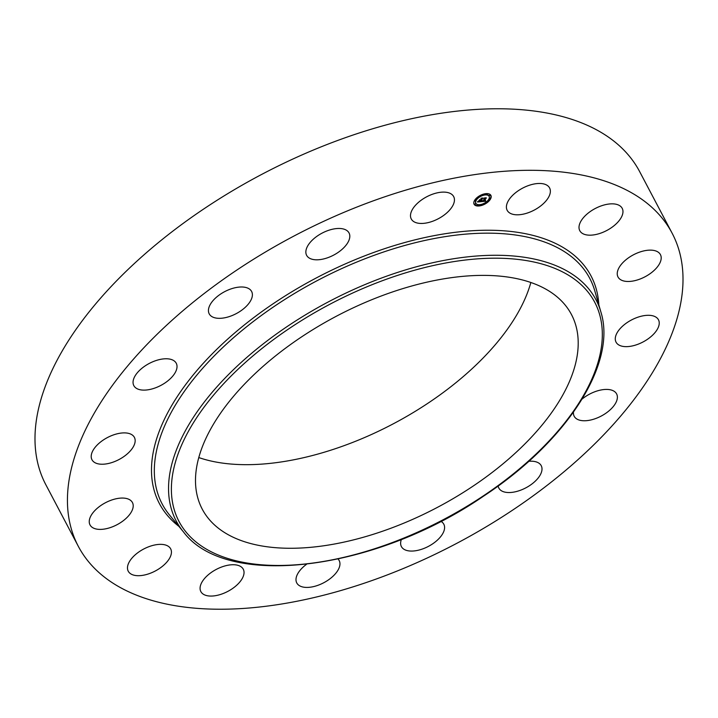 <?xml version="1.0" encoding="UTF-8"?>
<svg xmlns="http://www.w3.org/2000/svg" width="718" height="718" viewBox="0 0 718 718"><rect width="100%" height="100%" fill="white"/><g stroke="black" fill="none" stroke-linecap="round" stroke-linejoin="round"><path stroke-width="1.08" d="M508.721 212.25A23.972 12.421 -27.8 0 1 507.177 210.32A23.972 12.421 -27.8 0 1 520.541 189.301A23.972 12.421 -27.8 0 1 548.058 186.025A23.972 12.421 -27.8 0 1 549.593 187.954A23.972 12.421 -27.8 0 1 536.229 208.974A23.972 12.421 -27.8 0 1 508.721 212.25M78.307 546.308L45.862 484.776A335.656 173.882 -27.8 0 1 205.303 207.924A335.656 173.882 -27.8 0 1 639.693 171.692L672.138 233.224A335.656 173.882 -27.8 0 1 512.697 510.076A335.656 173.882 -27.8 0 1 78.307 546.308A335.656 173.882 -27.8 0 1 237.748 269.456A335.656 173.882 -27.8 0 1 672.138 233.224M472.318 486.625A208.678 108.104 -27.8 0 1 202.252 509.152A208.678 108.104 -27.8 0 1 301.38 337.029A208.678 108.104 -27.8 0 1 571.447 314.502A208.678 108.104 -27.8 0 1 472.318 486.625M530.844 282.488A208.678 108.104 -27.8 0 1 428.251 403.031A208.678 108.104 -27.8 0 1 198.787 457.563M171.387 551.2A23.972 12.421 -27.8 0 1 153.14 572.058A23.972 12.421 -27.8 0 1 128.244 571.205A23.972 12.421 -27.8 0 1 127.526 568.844A23.972 12.421 -27.8 0 1 145.772 547.996A23.972 12.421 -27.8 0 1 170.66 548.839A23.972 12.421 -27.8 0 1 171.387 551.2M618.369 268.999A23.972 12.421 -27.8 0 1 639.828 252.045A23.972 12.421 -27.8 0 1 660.425 254.621A23.972 12.421 -27.8 0 1 660.075 262.608A23.972 12.421 -27.8 0 1 638.607 279.562A23.972 12.421 -27.8 0 1 618.01 276.986A23.972 12.421 -27.8 0 1 618.369 268.999M132.076 510.534A23.972 12.421 -27.8 0 1 110.608 527.488A23.972 12.421 -27.8 0 1 90.019 524.912A23.972 12.421 -27.8 0 1 90.369 516.924A23.972 12.421 -27.8 0 1 111.837 499.97A23.972 12.421 -27.8 0 1 132.435 502.546A23.972 12.421 -27.8 0 1 132.076 510.534M620.657 328.045A23.972 12.421 -27.8 0 1 642.143 316.01A23.972 12.421 -27.8 0 1 658.469 319.788A23.972 12.421 -27.8 0 1 653.856 333.888A23.972 12.421 -27.8 0 1 632.37 345.932A23.972 12.421 -27.8 0 1 616.053 342.154A23.972 12.421 -27.8 0 1 620.657 328.045M129.787 451.487A23.972 12.421 -27.8 0 1 108.292 463.523A23.972 12.421 -27.8 0 1 91.976 459.744A23.972 12.421 -27.8 0 1 96.589 445.645A23.972 12.421 -27.8 0 1 118.075 433.6A23.972 12.421 -27.8 0 1 134.392 437.379A23.972 12.421 -27.8 0 1 129.787 451.487M582.101 399.073A23.972 12.421 -27.8 0 1 585.583 396.498A23.972 12.421 -27.8 0 1 616.609 393.904A23.972 12.421 -27.8 0 1 605.22 413.685A23.972 12.421 -27.8 0 1 574.194 416.269A23.972 12.421 -27.8 0 1 573.458 412.159M164.862 383.035A23.972 12.421 -27.8 0 1 133.826 385.629A23.972 12.421 -27.8 0 1 145.215 365.848A23.972 12.421 -27.8 0 1 176.251 363.263A23.972 12.421 -27.8 0 1 164.862 383.035M528.753 461.306A23.972 12.421 -27.8 0 1 541.237 465.695A23.972 12.421 -27.8 0 1 521.573 489.829A23.972 12.421 -27.8 0 1 498.822 488.052A23.972 12.421 -27.8 0 1 498.139 485.987M231.959 315.615A23.972 12.421 -27.8 0 1 209.207 313.838A23.972 12.421 -27.8 0 1 228.871 289.704A23.972 12.421 -27.8 0 1 251.623 291.481A23.972 12.421 -27.8 0 1 231.959 315.615M440.888 521.313A23.972 12.421 -27.8 0 1 443.814 524.212A23.972 12.421 -27.8 0 1 437.72 539.819A23.972 12.421 -27.8 0 1 415.641 550.742A23.972 12.421 -27.8 0 1 401.398 546.577A23.972 12.421 -27.8 0 1 401.416 539.415M320.865 259.485A23.972 12.421 -27.8 0 1 306.622 255.321A23.972 12.421 -27.8 0 1 312.725 239.722A23.972 12.421 -27.8 0 1 334.803 228.791A23.972 12.421 -27.8 0 1 349.038 232.955A23.972 12.421 -27.8 0 1 342.944 248.554A23.972 12.421 -27.8 0 1 320.865 259.485M338.079 559.053A23.972 12.421 -27.8 0 1 339.183 560.57A23.972 12.421 -27.8 0 1 329.679 579.013A23.972 12.421 -27.8 0 1 303.561 587.153A23.972 12.421 -27.8 0 1 296.767 582.935A23.972 12.421 -27.8 0 1 306.505 564.312M418.055 223.181A23.972 12.421 -27.8 0 1 411.261 218.963A23.972 12.421 -27.8 0 1 420.766 200.519A23.972 12.421 -27.8 0 1 446.883 192.379A23.972 12.421 -27.8 0 1 453.677 196.597A23.972 12.421 -27.8 0 1 444.164 215.05A23.972 12.421 -27.8 0 1 418.055 223.181M241.724 567.292A23.972 12.421 -27.8 0 1 243.267 569.212A23.972 12.421 -27.8 0 1 229.895 590.232A23.972 12.421 -27.8 0 1 202.386 593.508A23.972 12.421 -27.8 0 1 200.852 591.578A23.972 12.421 -27.8 0 1 214.215 570.559A23.972 12.421 -27.8 0 1 241.724 567.292M579.058 228.333A23.972 12.421 -27.8 0 1 597.304 207.484A23.972 12.421 -27.8 0 1 622.201 208.328A23.972 12.421 -27.8 0 1 622.919 210.688A23.972 12.421 -27.8 0 1 604.673 231.537A23.972 12.421 -27.8 0 1 579.785 230.693A23.972 12.421 -27.8 0 1 579.058 228.333M474.508 200.528A9.496 4.918 -27.8 0 1 483.115 194.237A9.496 4.918 -27.8 0 1 490.888 195.377A9.496 4.918 -27.8 0 1 490.466 199.092A9.496 4.918 -27.8 0 1 481.859 205.384A9.496 4.918 -27.8 0 1 474.086 204.235A9.496 4.918 -27.8 0 1 474.508 200.528M476.205 200.376A7.476 3.877 -27.8 0 1 482.99 195.413A7.476 3.877 -27.8 0 1 489.102 196.319A7.476 3.877 -27.8 0 1 488.779 199.245A7.476 3.877 -27.8 0 1 481.993 204.199A7.476 3.877 -27.8 0 1 475.872 203.302A7.476 3.877 -27.8 0 1 476.205 200.376M481.491 201.614L482.415 200.789L483.313 201.255L484.758 198.078L486.346 197.935L484.174 200.968L485.476 200.385L484.058 201.175L485.601 200.457L485.637 201.246L481.491 201.614M481.401 201.453L482.352 200.69L481.464 201.48M482.532 201.022L483.196 201.058L484.462 197.89L486.283 197.8L484.614 197.944L483.259 201.121L482.595 201.139M477.506 202.009L478.529 201.148L480.082 201.561L480.791 200.304L479.956 201.435L478.655 201.291L479.911 201.372L480.495 200.331L479.157 200.887L479.795 199.757L480.925 200.08L481.437 198.41L483.151 198.258L482.388 198.653L481.123 201.686L477.506 202.009M477.479 201.767L478.475 201.022L477.515 201.821M479.606 199.649L478.951 200.816L479.606 199.649M480.746 199.882L481.123 198.195L483.142 198.006L481.275 198.249L480.8 199.945L480.037 199.945L480.8 199.945M478.897 205.366L479.884 205.052L478.897 205.366M474.876 200.493L475.863 200.187L474.876 200.493M474.76 204.208L475.756 203.894L474.76 204.208M485.117 194.345L486.113 194.031L485.117 194.345M479.166 196.409L480.154 196.095L479.166 196.409M490.107 199.119L489.111 199.433L490.107 199.119M485.817 203.212L484.821 203.517L485.817 203.212M490.215 195.413L489.227 195.727L490.215 195.413M481.482 199.757L480.854 201.381M481.536 199.442L481.616 200.017M482.083 198.347L481.733 199.81M480.782 201.255L480.225 201.309M483.941 200.959L483.456 201.004M483.977 200.6L484.058 201.175M485.359 198.015L484.174 200.968M484.731 198.347L484.488 197.89M481.401 198.724L481.123 198.195M473.988 204.011A9.496 4.918 152.2 0 0 478.834 205.536M479.759 205.411A9.496 4.918 152.2 0 0 484.856 203.562M485.835 202.979A9.496 4.918 152.2 0 0 489.73 199.442M489.873 198.689L490.134 198.895A9.496 4.918 152.2 0 0 490.241 198.653A9.496 4.918 152.2 0 0 490.762 195.17M488.976 196.113A7.476 3.877 152.2 0 0 488.877 195.888A7.476 3.877 152.2 0 0 485.862 194.488M485.063 194.506A7.476 3.877 152.2 0 0 480.162 196.104L479.893 195.619M479.193 196.696A7.476 3.877 152.2 0 0 475.971 199.936A7.476 3.877 152.2 0 0 475.855 200.16M475.648 200.618A7.476 3.877 152.2 0 0 475.639 202.862A7.476 3.877 152.2 0 0 475.774 203.077M478.888 204.702L478.834 205.258M475.612 199.972L475.02 199.739M475.495 203.679L474.706 204.1M484.991 193.77L485.063 194.237M489.9 198.464L489.102 198.563M489.99 194.982L489.191 195.395M183.548 532.011L169.619 515.129A241.724 125.219 -27.8 0 1 276.977 304.567A241.724 125.219 -27.8 0 1 594.818 290.943L600.885 311.98C617.148 363.694 566.744 441.561 483.447 496.228C374.877 570.855 226.448 589.532 183.548 532.011A237.254 122.904 -27.8 0 1 288.923 325.353A237.254 122.904 -27.8 0 1 600.885 311.98M178.827 526.294A243.985 126.395 -27.8 0 1 275.29 302.314A243.985 126.395 -27.8 0 1 598.83 304.854M290.611 327.605A234.983 121.728 -27.8 0 1 579.641 283.332A234.983 121.728 -27.8 0 1 483.088 496.048A234.983 121.728 -27.8 0 1 194.066 540.322A234.983 121.728 -27.8 0 1 290.611 327.605"/></g></svg>
